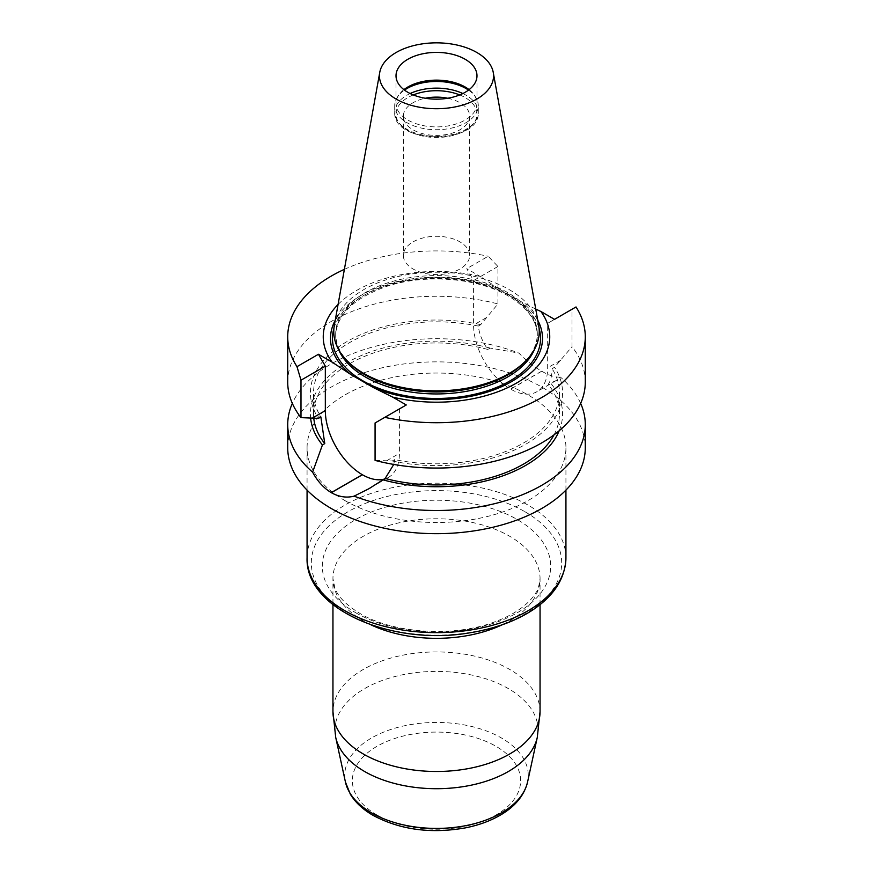 <?xml version="1.0" encoding="UTF-8"?>
<svg xmlns="http://www.w3.org/2000/svg" width="873" height="873" viewBox="0 0 873 873"><rect width="100%" height="100%" fill="white"/><g stroke="black" fill="none" stroke-linecap="round" stroke-linejoin="round"><path stroke-width="0.65" stroke-dasharray="4.37 3.27" d="M403.904 89.646A40.485 23.375 0 0 0 398.732 95.102A40.485 23.375 0 0 0 396.015 103.516A40.485 23.375 0 0 0 436.5 126.901A40.485 23.375 0 0 0 476.985 103.516A40.485 23.375 0 0 0 474.268 95.102A40.485 23.375 0 0 0 469.096 89.646M348.927 362.601A100.799 58.196 180 0 1 335.701 333.792A100.799 58.196 180 0 1 397.924 280.026A100.799 58.196 180 0 1 507.77 292.641A100.799 58.196 180 0 1 537.299 333.792A100.799 58.196 180 0 1 524.073 362.601M334.315 325.411A102.73 59.309 180 0 1 402.137 275.628A102.73 59.309 180 0 1 509.145 289.585A102.73 59.309 180 0 1 538.685 325.411M468.517 90.094A41.784 24.128 180 0 1 475.479 96.903A41.784 24.128 180 0 1 478.284 105.589A41.784 24.128 180 0 1 436.5 129.717A41.784 24.128 180 0 1 394.716 105.589A41.784 24.128 180 0 1 397.521 96.903A41.784 24.128 180 0 1 404.483 90.094M413.049 241.897A33.163 19.151 180 0 1 449.191 237.74A33.163 19.151 180 0 1 469.663 255.44A33.163 19.151 180 0 1 459.951 268.971A33.163 19.151 180 0 1 423.809 273.129A33.163 19.151 180 0 1 403.337 255.44A33.163 19.151 180 0 1 413.049 241.897M447.707 98.245A33.163 19.151 180 0 1 469.663 116.262A33.163 19.151 180 0 1 459.951 129.804A33.163 19.151 180 0 1 423.809 133.951A33.163 19.151 180 0 1 403.337 116.262A33.163 19.151 180 0 1 413.049 102.73A33.163 19.151 180 0 1 425.293 98.245M459.711 94.939A40.485 23.375 180 0 1 465.134 130.623A40.485 23.375 180 0 1 407.866 130.623A40.485 23.375 180 0 1 407.866 97.558A40.485 23.375 180 0 1 413.289 94.939M537.768 320.304A106.004 61.197 0 0 0 521.727 302.003L499.542 289.192A106.004 61.197 0 0 0 335.232 320.304M535.749 309.075L521.727 302.003M338.069 304.47A113.25 65.388 180 0 1 480.346 276.523L499.542 289.192M344.977 500.611A129.433 74.729 0 0 0 486.032 516.816A129.433 74.729 0 0 0 565.933 447.773A129.433 74.729 0 0 0 436.5 373.044A129.433 74.729 0 0 0 307.067 447.773A129.433 74.729 0 0 0 344.977 500.611M287.719 447.773A148.781 85.903 180 0 1 379.537 368.417A148.781 85.903 180 0 1 541.664 387.012A148.781 85.903 180 0 1 585.281 447.773M585.281 382.167A148.781 85.903 0 0 0 572.011 346.701L572.011 309.271L547.677 323.326L547.677 367.784A52.325 30.206 60 0 1 536.84 391.737A52.325 30.206 60 0 1 510.683 389.151L510.585 389.096A52.325 30.206 60 0 1 473.592 325.018L473.592 280.549L466.728 268.655L480.346 276.523M576.016 306.958L572.011 309.271M554.017 434.852A122.962 70.986 0 0 0 559.462 413.955A122.962 70.986 0 0 0 548.233 384.316C550.579 381.141 551.878 375.925 552.129 368.679L554.551 367.282L572.011 346.701M393.756 464.447L394.683 459.58A122.962 70.986 0 0 0 559.462 392.817A122.962 70.986 0 0 0 552.129 368.679M559.157 430.793A126.072 72.786 0 0 0 550.568 382.963L548.233 384.316M580.665 403.391A148.781 85.903 180 0 0 560.39 377.038L556.505 380.399L550.568 382.963M394.683 459.58L392.261 460.977L375.074 460.398M392.261 460.977A126.072 72.786 0 0 0 525.644 444.292A126.072 72.786 0 0 0 554.551 367.282M560.39 377.038C555.468 377.507 549.248 375.554 541.751 371.211A148.781 85.903 0 0 0 541.664 371.156C533.97 366.725 526.386 360.702 518.889 353.085A148.781 85.903 180 0 0 292.335 403.391M287.719 382.167A148.781 85.903 0 0 1 497.926 303.935L480.739 324.658L478.317 326.066C479.299 334.032 482.474 341.823 487.832 349.451L490.179 348.098L518.889 353.085M490.179 348.098A126.072 72.786 0 0 0 310.624 418.014M487.832 349.451A122.962 70.986 0 0 0 313.538 413.955A122.962 70.986 0 0 0 313.756 418.123M478.317 326.066A122.962 70.986 0 0 0 313.538 392.817A122.962 70.986 0 0 0 320.871 416.956M480.739 324.658A126.072 72.786 0 0 0 347.356 341.354A126.072 72.786 0 0 0 318.449 418.363M497.926 303.935L497.926 266.494L488.193 256.258L466.728 268.655M344.377 269.353A148.781 85.903 180 0 1 488.193 256.258M497.926 266.494L473.592 280.549M554.541 319.354L547.677 323.326M406.272 404.963L399.408 408.924L399.408 453.382A52.325 30.206 60 0 1 388.572 477.335A52.325 30.206 60 0 1 383.847 479.222M375.074 422.969L399.408 408.924M534.56 349.222A100.799 58.196 0 0 0 537.299 335.756A100.799 58.196 0 0 0 507.77 294.605A100.799 58.196 0 0 0 397.924 281.99A100.799 58.196 0 0 0 335.701 335.756A100.799 58.196 0 0 0 338.44 349.222M462.843 93.531A41.784 24.128 180 0 1 478.284 112.257A41.784 24.128 180 0 1 436.5 136.384A41.784 24.128 180 0 1 394.716 112.257A41.784 24.128 180 0 1 406.949 95.201A41.784 24.128 180 0 1 410.157 93.531M333.901 328.466A104.029 60.062 180 0 1 404.799 281.193A104.029 60.062 180 0 1 510.061 295.925A104.029 60.062 180 0 1 539.099 328.466M486.501 317.554L473.592 325.018M541.664 371.156L510.585 389.096M541.751 371.211L510.683 389.151M560.586 360.331L547.677 367.784M386.499 460.846L399.408 453.382M525.011 511.774A125.177 72.263 180 0 1 525.011 613.981A125.177 72.263 180 0 1 347.989 613.981A125.177 72.263 180 0 1 347.989 511.774A125.177 72.263 180 0 1 525.011 511.774M355.758 612.759A114.188 65.922 0 0 0 546.804 583.208A114.188 65.922 0 0 0 406.949 502.466A114.188 65.922 0 0 0 355.758 612.759M565.933 557.912A129.433 74.729 0 0 0 528.023 505.074A129.433 74.729 0 0 0 386.968 488.88A129.433 74.729 0 0 0 307.067 557.912M527.565 782.033A91.785 52.991 0 0 0 436.5 722.44A91.785 52.991 0 0 0 345.435 782.033M335.712 737.379A101.574 58.644 180 0 1 436.5 671.413A101.574 58.644 180 0 1 537.288 737.379M371.036 624.872A103.549 59.779 180 0 1 363.288 620.823A103.549 59.779 180 0 1 332.951 578.559A103.549 59.779 180 0 1 436.5 518.769A103.549 59.779 180 0 1 540.049 578.559A103.549 59.779 180 0 1 501.964 624.872M540.049 711.713A103.549 59.779 0 0 0 509.712 669.438A103.549 59.779 0 0 0 396.877 656.485A103.549 59.779 0 0 0 332.951 711.713M377.005 815.011A84.135 48.572 0 0 0 517.765 793.241A84.135 48.572 0 0 0 414.73 733.746A84.135 48.572 0 0 0 377.005 815.011M396.015 75.776L396.015 103.516M476.985 75.776L476.985 103.516M335.701 333.792L335.701 335.756C336.552 315.142 352.987 298.882 385.015 286.977C423.481 273.435 477.4 277.494 508.446 296.089C527.488 307.58 537.113 320.806 537.299 335.756L537.299 333.792M398.732 95.102L397.521 96.903M474.268 95.102L475.479 96.903M394.716 105.589L394.716 112.257C392.73 145.005 480.27 145.005 478.284 112.257L478.284 105.589M403.337 116.262L403.337 255.44M469.663 116.262L469.663 255.44M559.462 413.955L559.462 392.817M313.538 413.955L313.538 392.817M556.494 380.388L536.84 391.737M370.905 487.549L388.572 477.335M565.933 490.135L565.933 447.773M307.067 490.135L307.067 447.773M540.049 604.673L540.049 578.559C539.132 586.045 537.648 590.901 535.607 593.105C532.541 598.245 527.641 603.319 520.93 608.317C513.684 613.643 504.78 618.204 494.238 622.034C453.425 637.519 392.599 633.285 359.927 613.424C346.603 605.327 338.298 597.001 335.003 588.435L332.951 578.559L332.951 604.673"/><path stroke-width="1.31" d="M465.134 59.255A40.485 23.375 180 0 1 476.985 75.776A40.485 23.375 180 0 1 436.5 99.162A40.485 23.375 180 0 1 396.015 75.776A40.485 23.375 180 0 1 407.866 59.255A40.485 23.375 180 0 1 465.134 59.255M469.096 89.646A40.485 23.375 0 0 0 407.866 86.994A40.485 23.375 0 0 0 403.904 89.646M493.245 72.383L538.685 325.411A102.73 59.309 180 0 1 525.764 360.887L524.073 362.601A100.799 58.196 180 0 1 436.5 391.977A100.799 58.196 180 0 1 348.927 362.601L347.236 360.887A102.73 59.309 180 0 1 334.315 325.411L379.755 72.383A57.051 32.934 180 0 1 417.414 44.741A57.051 32.934 180 0 1 476.844 52.489A57.051 32.934 180 0 1 493.245 72.383A57.051 32.934 180 0 1 436.5 108.721A57.051 32.934 180 0 1 379.755 72.383M525.764 360.887A102.73 59.309 180 0 1 436.5 390.842A102.73 59.309 180 0 1 347.236 360.887M404.483 90.094A41.784 24.128 180 0 1 406.949 88.533A41.784 24.128 180 0 1 468.517 90.094M425.293 98.245A33.163 19.151 180 0 1 447.707 98.245M413.289 94.939A40.485 23.375 180 0 1 459.711 94.939M535.749 309.075L540.922 311.497A113.25 65.388 180 0 1 516.576 383.04A113.25 65.388 180 0 1 392.654 397.095L373.458 387.601A106.004 61.197 0 0 0 497.828 388.31A106.004 61.197 0 0 0 537.768 320.304M335.232 320.304A106.004 61.197 0 0 0 351.273 374.79L332.078 362.12A113.25 65.388 180 0 1 338.069 304.47M373.458 387.601L351.273 374.79M580.665 403.391A148.781 85.903 180 0 1 585.281 424.605L585.281 447.773A148.781 85.903 180 0 1 493.441 527.128A148.781 85.903 180 0 1 331.293 508.512A148.781 85.903 180 0 1 287.719 447.773L287.719 424.605A148.781 85.903 180 0 1 292.335 403.391M392.654 397.095L406.272 404.963L375.074 422.969L375.074 460.398A148.781 85.903 0 0 0 585.281 382.167L585.281 336.814A148.781 85.903 0 0 0 576.016 306.958L554.541 319.354L540.922 311.497M384.807 417.359A148.781 85.903 0 0 0 585.281 336.814M585.281 424.605A148.781 85.903 180 0 1 506.776 500.316A148.781 85.903 180 0 1 354.111 496.137L368.93 488.705L385.168 478.459L393.756 464.447M385.168 478.459A122.962 70.986 0 0 0 554.017 434.852M382.821 479.812A126.072 72.786 0 0 0 559.157 430.793M354.111 496.137C346.592 498.09 338.997 496.944 331.336 492.688A148.781 85.903 180 0 1 331.249 492.634C323.73 488.105 317.521 481.296 312.61 472.173A148.781 85.903 180 0 1 287.719 424.605M310.624 418.014A126.072 72.786 0 0 0 322.432 444.946L312.61 472.173M313.756 418.123A122.962 70.986 0 0 0 324.767 443.593L322.432 444.946M300.989 417.632L300.989 380.202L296.984 366.66A148.781 85.903 180 0 1 287.719 336.814L287.719 382.167A148.781 85.903 0 0 0 300.989 417.632L318.449 418.363L320.871 416.956L324.767 443.593M287.719 336.814A148.781 85.903 180 0 1 344.377 269.353M383.847 479.222A52.325 30.206 60 0 1 362.415 474.748L362.317 474.694A52.325 30.206 60 0 1 325.323 410.616L325.323 366.147L318.459 354.263L332.078 362.12M300.989 380.202L325.323 366.147M296.984 366.66L318.459 354.263M338.44 349.222A100.799 58.196 0 0 0 436.5 393.941A100.799 58.196 0 0 0 534.56 349.222M410.157 93.531A41.784 24.128 180 0 1 462.843 93.531M539.099 328.466A104.029 60.062 180 0 1 436.5 398.459A104.029 60.062 180 0 1 333.901 328.466M331.336 492.688L362.415 474.748M331.249 492.634L362.317 474.694M312.414 418.069L325.323 410.616M565.933 557.912C565.169 579.312 553.1 597.318 529.715 611.897C512.898 622.154 492.885 629.127 469.685 632.827C392.424 646.315 305.223 609.354 307.067 557.912A129.433 74.729 0 0 0 344.977 610.751A129.433 74.729 0 0 0 486.032 626.956A129.433 74.729 0 0 0 565.933 557.912L565.933 490.135M335.712 737.379L345.435 782.033A91.785 52.991 0 0 0 371.603 812.894A91.785 52.991 0 0 0 466.258 825.552A91.785 52.991 0 0 0 527.565 782.033L537.288 737.379A101.574 58.644 180 0 1 469.434 785.536A101.574 58.644 180 0 1 364.674 771.536A101.574 58.644 180 0 1 335.712 737.379L332.951 711.713A103.549 59.779 0 0 0 363.288 753.977A103.549 59.779 0 0 0 476.123 766.941A103.549 59.779 0 0 0 540.049 711.713L540.049 604.673M501.964 624.872A103.549 59.779 180 0 1 371.036 624.872M368.919 488.684L370.905 487.549M307.067 557.912L307.067 490.135M332.951 711.713L332.951 604.673M537.288 737.379L540.049 711.713M527.565 782.033C524.357 795.085 515.648 805.899 501.44 814.476C491.183 820.631 479.233 825.083 465.615 827.833C431.022 833.977 400.194 829.83 373.12 815.393C363.015 809.587 355.409 802.505 350.313 794.168L345.435 782.033"/></g></svg>
